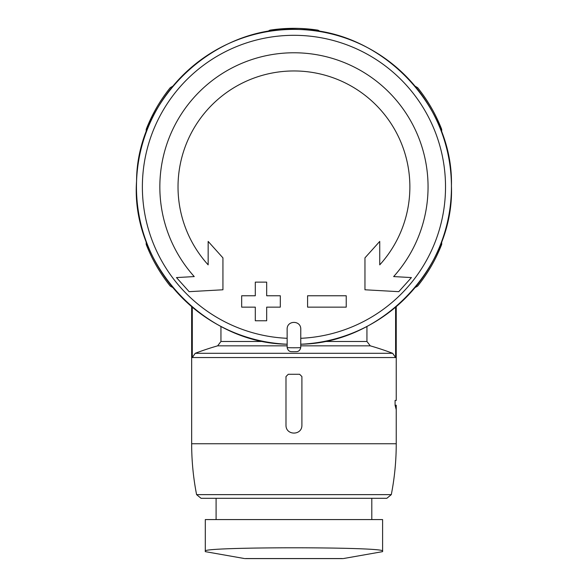 <?xml version="1.0" encoding="UTF-8"?>
<svg xmlns="http://www.w3.org/2000/svg" width="588" height="588" viewBox="0 0 588 588"><rect width="100%" height="100%" fill="white"/><g stroke="black" fill="none" stroke-linecap="round" stroke-linejoin="round"><path stroke-width="0.88" d="M382.597 519.579L205.293 519.579L205.293 551.154C199.957 546.671 387.815 546.671 382.597 551.154L382.597 519.579M285.988 376.555L285.988 425.425C285.996 435.62 301.909 435.62 301.901 425.425L301.901 376.555L299.63 374.284L288.267 374.284L285.988 376.555L288.267 374.284M220.948 326.428L220.948 341.474L217.634 345.84A277.088 277.088 0 0 0 195.223 353.307L192.291 357.548L192.291 307.164M196.59 494.633L391.299 494.633L386.838 498.301L201.052 498.301L196.59 494.633C193.305 477.831 191.659 460.867 191.659 443.749L191.659 306.627M395.606 307.164L395.606 357.548L392.666 353.307A277.088 277.088 0 0 0 370.264 345.84L366.941 341.474L366.941 326.428M191.659 443.749L396.238 443.749L396.238 405.22L396.224 409.652L395.077 405.22L395.077 400.443L396.238 400.443L396.238 306.627M287.128 328.957L287.157 347.633C287.833 350.308 289.318 351.653 291.611 351.668A164.802 164.802 0 0 0 296.286 351.668C298.572 351.653 300.056 350.308 300.74 347.633L300.769 328.957C300.769 320.225 287.135 320.217 287.128 328.957M287.128 338.306A151.572 151.572 0 0 1 142.414 183.471A151.572 151.572 0 0 1 293.949 35.309A151.572 151.572 0 0 1 445.483 183.471A151.572 151.572 0 0 1 300.769 338.306L300.769 344.223C382.259 343.105 454.656 266.967 451.43 185.911C453.657 104.818 380.318 29.584 298.822 29.474C215.715 24.314 136.717 98.196 136.57 181.038C130.565 263.652 203.86 343.194 287.128 344.223A157.481 157.481 0 0 1 158.716 106.178A157.481 157.481 0 0 1 429.181 106.178A157.481 157.481 0 0 1 300.769 344.223M346.229 295.764L307.583 295.764L307.583 307.134L346.229 307.134L346.229 295.764M307.583 295.764L307.583 307.134M255.302 295.764L241.668 295.764L241.668 307.134L255.302 307.134L255.302 320.769L266.673 320.769L266.673 307.134L280.307 307.134L280.307 295.764L266.673 295.764L266.673 282.13L255.302 282.13L255.302 295.764M266.673 320.769L266.673 307.134M280.307 307.134L280.307 295.764M266.673 295.764L266.673 282.13M194.246 276.581A134.115 134.115 0 0 1 293.949 52.773A134.115 134.115 0 0 1 393.651 276.581L411.424 277.573L398.76 291.67L364.957 289.781L364.957 257.867L379.738 241.418L379.738 264.857A115.932 115.932 0 0 0 293.949 70.957A115.932 115.932 0 0 0 208.159 264.857L208.159 241.418L222.933 257.867L222.933 289.781L189.13 291.67L176.474 277.573L194.246 276.581M146.191 132.381L146.191 129.375A158.554 158.554 0 0 1 170.263 87.678L172.865 86.179M415.032 86.179L417.627 87.678A158.554 158.554 0 0 1 441.698 129.375L441.698 132.381M441.698 241.389L441.698 244.395A158.554 158.554 0 0 1 417.627 286.091L415.032 287.583M146.191 241.389L146.191 244.395A158.554 158.554 0 0 0 170.263 286.091L172.865 287.583M320.614 31.671L318.02 30.172A158.554 158.554 0 0 0 269.877 30.172L267.275 31.671M216.09 519.579L216.09 498.301M386.838 498.301L371.8 498.301L371.8 519.579M395.077 405.22L395.886 405.22M192.291 357.548L395.606 357.548M296.286 351.668A164.802 164.802 0 0 1 291.611 351.668M220.948 341.474L263.865 341.474M324.032 341.474L366.941 341.474M195.223 353.307L392.666 353.307M217.634 345.84L287.128 345.84M300.769 345.84L370.264 345.84M300.74 347.633A160.892 160.892 0 0 1 287.157 347.633M245.666 558.549L342.231 558.549M391.299 494.633C394.592 477.831 396.231 460.867 396.238 443.749M342.819 558.6L245.078 558.6M343.414 558.549L382.597 551.64M244.483 558.549L205.293 551.64"/></g></svg>

